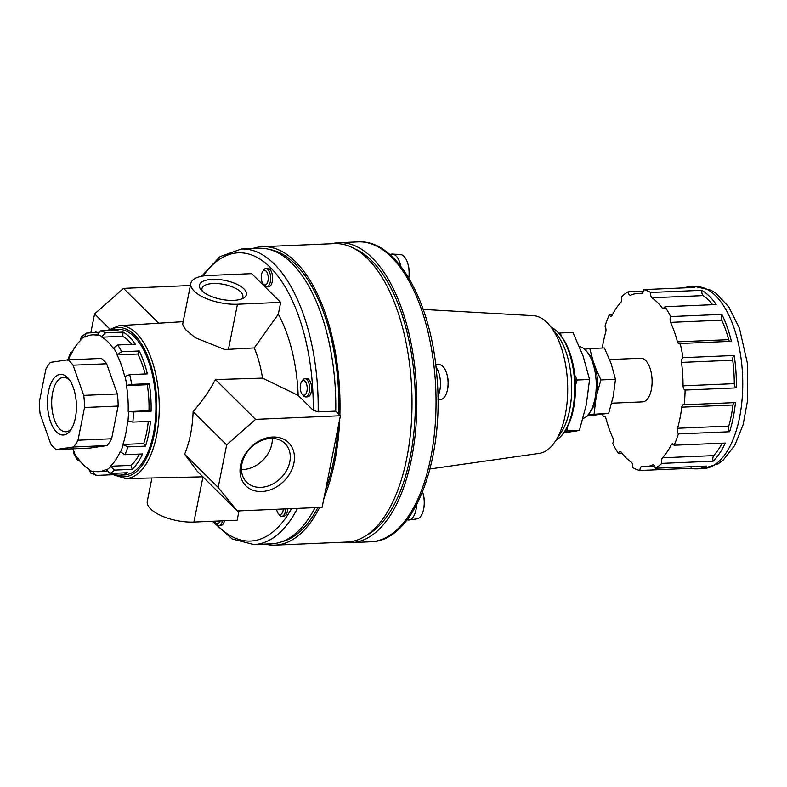 <?xml version="1.0" encoding="UTF-8"?>
<svg xmlns="http://www.w3.org/2000/svg" width="787" height="787" viewBox="0 0 787 787"><rect width="100%" height="100%" fill="white"/><g stroke="black" fill="none" stroke-linecap="round" stroke-linejoin="round"><path stroke-width="1.18" d="M72.502 351.553L70.564 352.655L70.673 354.298A69.207 32.926 -92.4 0 0 68.499 359.816M98.06 332.321L86.295 333.117L84.868 336.433A69.207 32.926 -92.4 0 0 80.599 339.591L80.756 340.259A68.479 32.582 87.6 0 0 70.938 354.829L70.673 354.298M586.905 416.077L608.695 413.293L613.28 396.255L615.483 379.304L611.125 363.564L604.386 347.933L589.807 348.552L593.123 361.203M588.223 414.68L608.695 413.293M597.008 393.726L600.904 379.924L615.483 379.304M594.116 413.913L595.7 400.278M584.564 349.231L589.807 348.552M561.21 336.177L560.511 332.95L572.926 332.419L583.049 355.872L589.581 379.482L577.156 380.003L574.776 375.124M563.63 432.939L579.389 430.469L566.965 430.991L567.26 427.154M564.761 431.276L566.965 430.991M575.445 385.384L577.156 380.003M579.389 430.469L586.276 404.892L589.581 379.482M560.511 332.95L558.731 333.167M261.786 491.521A30.349 23.748 134.8 0 0 293.049 449.662A30.349 23.748 134.8 0 0 246.862 451.63A30.349 23.748 134.8 0 0 261.786 491.521M340.407 415.762L255.578 419.363L226.666 444.911L218.166 487.438L237.271 510.95L322.109 507.34L340.407 415.762L335.754 411.139L318.145 411.886A147.887 70.348 -92.4 0 0 241.334 249.036L258.943 248.289A147.887 70.348 -92.4 0 1 335.754 411.139M190.395 285.514L123.5 288.357L94.597 313.915L90.859 332.626M158.63 323.201L123.5 288.357M239.012 510.871L237.143 520.227L193.927 522.066A32.788 13.182 11.3 0 1 161.424 515.8A32.788 13.182 11.3 0 1 147.287 501.26L151.94 477.975M95.414 332.429L95.532 331.839L95.739 332.419M95.532 331.839L97.017 332.36M69.689 380.239A27.23 12.956 -92.4 0 0 63.531 377.367A27.23 12.956 -92.4 0 0 51.834 398.704A27.23 12.956 -92.4 0 0 59.802 429.013A27.23 12.956 -92.4 0 0 65.842 431.778A27.23 12.956 -92.4 0 0 71.735 428.384M56.497 431.935A30.349 14.432 -92.4 0 0 70.83 429.859A30.349 14.432 -92.4 0 0 68.666 378.852A30.349 14.432 -92.4 0 0 48.804 390.077A30.349 14.432 -92.4 0 0 56.497 431.935M56.211 449.525L89.816 448.088L107.042 445.57L73.427 447.006L56.211 449.525A47.358 22.528 -92.4 0 1 50.83 444.183L40.147 413.992A47.358 22.528 -92.4 0 1 39.35 401.872L45.882 369.162A47.358 22.528 -92.4 0 1 50.466 362.364L67.682 359.846L101.297 358.419A47.358 22.528 -92.4 0 1 106.678 363.761L73.063 365.188L83.737 395.379L117.352 393.943L106.678 363.761M118.148 406.072L84.543 407.499L78.002 440.208L111.616 438.782L118.148 406.072A47.358 22.528 -92.4 0 0 117.352 393.943M721.787 320.181A4.447 2.115 87.6 0 1 721.876 314.387A91.066 43.324 87.6 0 1 731.398 341.302L680.175 343.476A4.447 2.115 87.6 0 1 679.358 343.88A4.447 2.115 87.6 0 1 677.459 341.833L728.683 339.659A86.698 41.239 87.6 0 0 721.787 320.181L670.573 322.355A86.698 41.239 87.6 0 1 677.459 341.833M729.726 341.371A4.447 2.115 87.6 0 1 728.683 339.659M683.45 287.904A91.066 43.324 87.6 0 1 689.038 286.891A91.066 43.324 87.6 0 1 694.695 287.422L643.471 289.596A4.447 2.115 87.6 0 1 641.592 293.61A86.698 41.239 87.6 0 0 638.001 293.433A86.698 41.239 87.6 0 0 630.485 295.233A4.447 2.115 87.6 0 1 630.328 295.253A4.447 2.115 87.6 0 1 628.124 291.839A91.066 43.324 -92.4 0 0 621.523 296.719A4.447 2.115 87.6 0 1 620.923 302.297A86.698 41.239 87.6 0 0 612.07 315.42A4.447 2.115 87.6 0 1 610.919 316.236A4.447 2.115 87.6 0 1 609.295 314.849A91.066 43.324 -92.4 0 0 604.977 326.172A4.447 2.115 87.6 0 1 605.813 331.829A86.698 41.239 87.6 0 0 602.281 348.021M604.859 416.549L603.186 416.618A4.447 2.115 87.6 0 1 604.013 416.225A4.447 2.115 87.6 0 1 605.901 418.271A86.698 41.239 87.6 0 0 612.788 437.749A4.447 2.115 87.6 0 1 612.709 443.543A91.066 43.324 -92.4 0 0 618.425 453.391A4.447 2.115 87.6 0 1 620.038 451.522A4.447 2.115 87.6 0 1 621.071 452.023A86.698 41.239 87.6 0 0 631.469 462.333A4.447 2.115 87.6 0 1 632.787 467.635A91.066 43.324 -92.4 0 0 639.89 470.498A4.447 2.115 87.6 0 1 641.769 466.494A86.698 41.239 87.6 0 0 645.36 466.671L654.676 466.268M622.005 453.233L618.425 453.391M653.19 464.851L652.876 464.871A4.447 2.115 87.6 0 1 653.033 464.851A4.447 2.115 87.6 0 1 655.246 468.255L706.46 466.081A91.066 43.324 87.6 0 1 696.77 468.855A91.066 43.324 87.6 0 1 691.114 468.324A4.447 2.115 87.6 0 1 691.281 466.721M691.114 468.324L639.89 470.498M652.876 464.871A86.698 41.239 87.6 0 1 645.36 466.671M661.837 463.386A4.447 2.115 87.6 0 1 662.447 457.798L713.661 455.624A4.447 2.115 87.6 0 0 713.061 461.202L661.837 463.386A91.066 43.324 -92.4 0 1 655.246 468.255M673.662 444.576L671.291 444.675A86.698 41.239 87.6 0 1 662.447 457.798M722.151 443.199A86.698 41.239 87.6 0 1 713.661 455.624M671.291 444.675A4.447 2.115 87.6 0 1 672.442 443.858A4.447 2.115 87.6 0 1 674.066 445.245A91.066 43.324 -92.4 0 0 678.384 433.932A4.447 2.115 87.6 0 1 677.548 428.276L728.772 426.101A4.447 2.115 87.6 0 0 729.608 431.758L678.384 433.932M713.061 461.202A91.066 43.324 87.6 0 0 725.289 443.071L674.066 445.245M728.772 426.101A86.698 41.239 87.6 0 0 732.992 404.99L681.768 407.174A86.698 41.239 87.6 0 1 677.548 428.276M732.992 404.99A4.447 2.115 87.6 0 1 734.153 402.649M681.768 407.174A4.447 2.115 87.6 0 1 683.569 404.587A4.447 2.115 87.6 0 1 684.218 404.764A91.066 43.324 -92.4 0 0 685.103 390.047A4.447 2.115 87.6 0 1 683.047 385.827L734.271 383.653A4.447 2.115 87.6 0 0 736.317 387.873L685.103 390.047M729.608 431.758A91.066 43.324 87.6 0 0 735.432 402.59L684.218 404.764M734.271 383.653A86.698 41.239 87.6 0 0 732.727 360.22L681.503 362.394A86.698 41.239 87.6 0 1 683.047 385.827M732.727 360.22A4.447 2.115 87.6 0 1 734.182 355.488L682.968 357.662A91.066 43.324 -92.4 0 0 680.175 343.476M681.503 362.394A4.447 2.115 87.6 0 1 682.968 357.662M670.573 322.355A4.447 2.115 87.6 0 1 670.652 316.561A91.066 43.324 -92.4 0 0 664.936 306.714A4.447 2.115 87.6 0 1 663.323 308.573A4.447 2.115 87.6 0 1 662.29 308.081L664.307 307.992M721.876 314.387L670.652 316.561M712.579 304.687A86.698 41.239 87.6 0 0 703.116 295.597A4.447 2.115 87.6 0 1 701.797 290.295A91.066 43.324 87.6 0 1 716.16 304.539L664.936 306.714M703.116 295.597L651.902 297.771A86.698 41.239 87.6 0 1 662.29 308.081M651.902 297.771A4.447 2.115 87.6 0 1 650.583 292.469A91.066 43.324 -92.4 0 0 643.471 289.596M701.797 290.295L650.583 292.469M643.304 291.2L628.124 291.839M612.434 314.721L609.295 314.849M241.393 299.021A20.846 8.382 11.3 0 0 242.839 296.738A20.846 8.382 11.3 0 0 224.039 284.432A20.846 8.382 11.3 0 0 201.964 288.563A20.846 8.382 11.3 0 0 202.416 291.229M201.905 290.747A23.964 9.631 11.3 0 0 222.15 299.503A23.964 9.631 11.3 0 0 243.242 298.214A23.964 9.631 11.3 0 0 224.846 280.408A23.964 9.631 11.3 0 0 201.019 289.773A23.964 9.631 11.3 0 0 201.905 290.747M260.969 487.35A27.23 21.308 134.8 0 0 286.645 470.351A27.23 21.308 134.8 0 0 285.032 443.573A27.23 21.308 134.8 0 0 250.728 447.901A27.23 21.308 134.8 0 0 246.675 482.234A27.23 21.308 134.8 0 0 260.969 487.35M241.442 469.564A27.23 21.308 134.8 0 0 243.016 469.544A27.23 21.308 134.8 0 0 272.312 438.438M276.591 509.278A7.319 3.482 -92.4 0 0 278.254 513.508A7.319 3.482 -92.4 0 0 278.559 513.842A7.319 3.482 -92.4 0 0 283.32 508.992M278.254 513.508L279.434 514.964A9.11 4.329 -92.4 0 0 279.808 515.387A9.11 4.329 -92.4 0 0 281.835 516.302A9.11 4.329 -92.4 0 0 285.76 508.884M287.717 508.805A9.11 4.329 87.6 0 1 283.782 516.223L281.835 516.302M407.125 519.804A18.209 8.667 -92.4 0 0 409.102 519.991A18.209 8.667 -92.4 0 0 416.569 504.87M409.102 519.991L417.061 518.859A17.412 8.283 -92.4 0 0 423.062 511.412A17.412 8.283 -92.4 0 0 422.54 491.914A31.362 31.362 0 0 1 423.062 511.412M302.415 394.464A7.319 3.482 -92.4 0 0 307.186 387.391A7.319 3.482 -92.4 0 0 301.588 381.823A7.319 3.482 -92.4 0 0 302.11 394.12A7.319 3.482 -92.4 0 0 302.415 394.464M302.11 394.12L303.29 395.576A9.11 4.329 -92.4 0 0 303.664 395.999A9.11 4.329 -92.4 0 0 305.69 396.923A9.11 4.329 -92.4 0 0 309.625 387.637A9.11 4.329 -92.4 0 0 304.913 378.724A9.11 4.329 -92.4 0 0 302.631 380.269L301.588 381.823M304.913 378.724L306.861 378.645A9.11 4.329 87.6 0 1 308.888 379.56A9.11 4.329 87.6 0 1 311.554 389.703A9.11 4.329 87.6 0 1 307.638 396.835L305.69 396.923M437.926 396.176A18.209 8.667 -92.4 0 0 436.028 367.224M437.966 399.894L440.917 399.471A17.412 8.283 -92.4 0 0 446.918 392.034A17.412 8.283 -92.4 0 0 446.052 371.612A17.412 8.283 -92.4 0 0 439.441 364.715L435.713 364.499M263.438 284.274A7.319 3.482 -92.4 0 0 268.21 277.201A7.319 3.482 -92.4 0 0 262.602 271.623A7.319 3.482 -92.4 0 0 263.124 283.93A7.319 3.482 -92.4 0 0 263.438 284.274M263.124 283.93L264.304 285.386A9.11 4.329 -92.4 0 0 264.688 285.809A9.11 4.329 -92.4 0 0 266.704 286.734A9.11 4.329 -92.4 0 0 270.649 277.447A9.11 4.329 -92.4 0 0 265.927 268.534A9.11 4.329 -92.4 0 0 263.655 270.079L262.602 271.623M265.927 268.534L267.885 268.446A9.11 4.329 87.6 0 1 269.902 269.37A9.11 4.329 87.6 0 1 272.568 279.513A9.11 4.329 87.6 0 1 268.652 286.645L266.704 286.734M400.78 266.242A18.209 8.667 -92.4 0 0 392.428 254.063A18.209 8.667 -92.4 0 0 389.988 254.663M408.778 277.968A17.412 8.283 -92.4 0 0 407.066 261.422A17.412 8.283 -92.4 0 0 400.455 254.516L392.428 254.063M214.536 521.191A7.319 3.482 -92.4 0 0 215.422 522.696A7.319 3.482 -92.4 0 0 215.727 523.04A7.319 3.482 -92.4 0 0 219.937 520.955M215.422 522.696L216.592 524.152A9.11 4.329 -92.4 0 0 216.976 524.575A9.11 4.329 -92.4 0 0 218.993 525.5A9.11 4.329 -92.4 0 0 222.534 520.846M224.482 520.768A9.11 4.329 87.6 0 1 220.94 525.411L218.993 525.5M137.843 354.022L117.037 354.907A68.479 32.582 87.6 0 1 124.69 376.54L129.737 374.622L147.346 373.874A72.857 34.658 87.6 0 0 139.25 350.992L137.843 354.022A68.479 32.582 87.6 0 1 145.093 373.973M555.976 440.317A58.287 27.722 -92.4 0 0 563.994 432.417L565.056 430.843A56.457 26.856 -92.4 0 0 561.023 335.941L559.823 334.465A58.287 27.722 -92.4 0 0 551.175 327.264M318.145 411.886L313.226 410.322L298.175 395.389A113.043 53.772 -92.4 0 0 278.323 314.17L280.674 302.395L251.683 273.64L208.466 275.47A32.788 13.182 11.3 0 0 190.808 283.428A32.788 13.182 11.3 0 0 204.954 297.968A32.788 13.182 11.3 0 0 237.458 304.225L280.674 302.395M734.182 355.488A91.066 43.324 87.6 0 1 736.317 387.873M114.558 473.282L114.538 474.64A72.857 34.658 87.6 0 0 119.457 475.161A72.857 34.658 87.6 0 0 127.592 472.731L109.983 473.479L106.137 469.377A68.479 32.582 87.6 0 1 98.464 471.679A68.479 32.582 87.6 0 1 93.81 471.177L93.791 471.905C93.948 474.089 94.991 475.25 96.929 475.387L90.594 473.076L89.265 469.347A68.479 32.582 87.6 0 1 77.726 457.896L77.726 460.395L73.781 453.597L74.076 451.61A68.479 32.582 87.6 0 1 72.729 448.816M77.726 460.395L80.176 461.28M114.538 474.64L96.929 475.387M139.417 454.079A68.479 32.582 87.6 0 1 131.163 465.373L132.137 469.367L114.538 470.114L110.357 466.258L131.163 465.373M110.357 466.258A68.479 32.582 87.6 0 0 120.185 451.689L124.926 454.699L142.536 453.951A72.857 34.658 87.6 0 1 132.137 469.367M148.3 421.438A68.479 32.582 87.6 0 1 143.746 443.573L145.516 446.14L127.907 446.888L122.939 444.458L143.746 443.573M122.939 444.458A68.479 32.582 87.6 0 0 127.622 421.025L132.865 422.098L150.474 421.35A72.857 34.658 87.6 0 1 145.516 446.14M151.084 411.188A72.857 34.658 87.6 0 0 149.264 383.663L147.277 384.715A68.479 32.582 87.6 0 1 148.999 410.735L151.084 411.188L133.475 411.945L128.192 411.621L148.999 410.735M147.277 384.715L126.471 385.6A68.479 32.582 87.6 0 1 128.192 411.621M149.264 383.663L131.655 384.41L126.805 385.423A69.207 32.926 -92.4 0 0 124.995 376.245M139.25 350.992L121.641 351.74L117.273 354.406A69.207 32.926 -92.4 0 0 113.574 348.031L117.696 344.942L135.305 344.194A72.857 34.658 87.6 0 0 123.097 332.084L122.654 336.285A68.479 32.582 87.6 0 1 131.744 344.352M117.037 354.907L117.273 354.406M122.654 336.285L101.848 337.17A68.479 32.582 87.6 0 1 113.387 348.611L113.574 348.031M123.097 332.084L105.488 332.832L101.926 336.472A69.207 32.926 -92.4 0 0 97.322 334.613L100.588 330.855L118.188 330.107A72.857 34.658 87.6 0 0 113.269 329.586L118.07 329.379A72.857 34.658 -92.4 0 1 155.796 400.701A72.857 34.658 -92.4 0 1 124.257 474.954L119.457 475.161M101.848 337.17L101.926 336.472M108.419 330.52A72.857 34.658 87.6 0 1 113.269 329.586M97.313 335.331L97.322 334.613L92.65 334.839A68.479 32.582 87.6 0 1 97.313 335.331M84.868 336.433L84.976 337.141A68.479 32.582 87.6 0 1 92.65 334.839M80.599 339.591L81.307 336.797L86.295 333.117M611.686 403.2L642.615 401.882A21.859 10.398 -92.4 0 0 652.069 379.609A21.859 10.398 -92.4 0 0 640.756 358.213L609.62 359.541M602.645 414.296A91.066 43.324 -92.4 0 0 603.186 416.618M595.277 367.303L600.904 379.924M583 418.586A36.428 17.324 -92.4 0 0 589.542 412.929A36.428 17.324 -92.4 0 0 586.935 351.71A36.428 17.324 -92.4 0 0 579.419 346.506M589.542 412.929L591.499 410.027A33.074 15.73 -92.4 0 0 589.138 354.435L586.935 351.71M109.619 328.809L94.597 313.915M255.578 419.363L215.441 379.56C209.893 390.116 202.446 400.809 193.12 411.64A77.195 36.723 87.6 0 1 184.62 454.158L197.144 471.138L237.271 510.95M226.666 444.911L193.12 411.64M218.166 487.438L184.62 454.158M298.175 395.389L262.524 378.114L215.441 379.56M190.808 283.428L182.633 324.372L185.643 329.733L195.373 337.751L224.807 349.526L254.25 347.913L278.323 314.17M107.042 445.57A47.358 22.528 -92.4 0 0 111.616 438.782M212.372 521.279L232.165 538.947L253.896 544.555L271.495 543.807A147.887 70.348 -92.4 0 0 315.046 507.645M281.805 541.751A146.982 69.915 -92.4 0 0 317.889 507.517M325.592 489.917A146.982 69.915 -92.4 0 0 338.135 427.105M338.764 414.139A146.982 69.915 -92.4 0 0 269.38 249.469M265.13 544.073A149.353 71.046 -92.4 0 0 275.086 545.116A149.353 71.046 -92.4 0 0 319.64 507.448M323.988 497.905A149.353 71.046 -92.4 0 0 339.738 419.117M339.876 415.231A149.353 71.046 -92.4 0 0 262.405 246.685A149.353 71.046 -92.4 0 0 252.578 248.564M275.086 545.116L347.106 542.046A149.353 71.046 -92.4 0 0 411.749 389.821A149.353 71.046 -92.4 0 0 334.426 243.626L262.405 246.685M366.781 535.209A146.982 69.915 -92.4 0 0 415.103 389.673A146.982 69.915 -92.4 0 0 354.603 248.771M344.568 542.154A150.081 71.391 -92.4 0 0 351.622 542.587A150.081 71.391 -92.4 0 0 416.579 389.614A150.081 71.391 -92.4 0 0 338.882 242.701A150.081 71.391 -92.4 0 0 331.888 243.734M429.997 468.973L539.272 453.381A68.99 32.818 -92.4 0 0 555.278 441.379A68.99 32.818 -92.4 0 0 550.388 326.271A68.99 32.818 -92.4 0 0 533.419 315.676L423.209 309.409M555.278 441.379L561.141 432.486A58.651 27.899 -92.4 0 0 556.989 334.632L550.388 326.271M563.994 432.417A58.287 27.722 -92.4 0 0 559.823 334.465M84.543 407.499A47.358 22.528 -92.4 0 0 83.737 395.379M73.063 365.188A47.358 22.528 -92.4 0 0 67.682 359.846M73.427 447.006A47.358 22.528 -92.4 0 0 78.002 440.208M262.524 378.114A78.592 37.392 -92.4 0 0 254.25 347.913M202.957 476.902L193.927 522.066M213.72 521.22A144.247 68.617 -92.4 0 0 291.485 508.638M253.896 544.555A147.887 70.348 -92.4 0 0 297.437 508.392M313.226 410.322A144.247 68.617 -92.4 0 0 275.912 273.61A144.247 68.617 -92.4 0 0 203.076 275.991M703.175 468.59A91.066 43.324 -92.4 0 0 742.584 375.763A91.066 43.324 -92.4 0 0 695.442 286.616L710.956 290.167L716.2 293.433L728.801 306.92L739.495 328.435L747.335 363.004L747.65 400.012L743.115 424.675L734.812 445.324L723.174 460.129L718.246 463.779L703.175 468.59L696.77 468.855M73.84 452.112A69.207 32.926 -92.4 0 0 77.539 458.487M89.197 470.046A69.207 32.926 -92.4 0 0 93.791 471.905M109.983 473.479A72.857 34.658 -92.4 0 0 114.538 470.114M106.245 470.085A69.207 32.926 -92.4 0 0 110.524 466.927M132.865 422.098A72.857 34.658 -92.4 0 0 133.475 411.945M127.966 421.222A69.207 32.926 -92.4 0 0 128.537 411.69M131.655 384.41A72.857 34.658 -92.4 0 0 129.737 374.622M121.641 351.74A72.857 34.658 -92.4 0 0 117.696 344.942M105.488 332.832A72.857 34.658 -92.4 0 0 100.588 330.855M237.458 304.225L228.407 349.517M120.441 452.21A69.207 32.926 -92.4 0 0 123.234 444.891M124.926 454.699A72.857 34.658 -92.4 0 0 127.907 446.888M115.404 474.836A74.706 35.533 -92.4 0 0 156.672 400.662A74.706 35.533 -92.4 0 0 109.265 330.255M113.22 474.699L125.645 478.575A76.526 36.409 -92.4 0 0 156.81 434.463A76.526 36.409 -92.4 0 0 149.333 353.648A76.526 36.409 -92.4 0 0 119.152 325.661L107.101 330.579M351.622 542.587L370.834 541.771A150.081 71.391 -92.4 0 0 435.782 388.798A150.081 71.391 -92.4 0 0 358.085 241.884L338.882 242.701M638.001 293.433L642.32 293.246M446.918 392.034A31.362 31.362 0 0 0 446.052 371.612M408.817 278.047A31.362 31.362 0 0 0 407.066 261.422M98.464 471.679L106.648 471.324M689.038 286.891L695.442 286.616M67.613 360.387L70.564 352.655M370.834 541.771C414.306 541.495 444.714 459.313 436.893 375.979C431.217 301.559 396.746 239.268 358.085 241.884M241.334 249.036L219.957 256.611L201.6 276.257M125.645 478.575L202.879 476.824M119.152 325.661L183.174 321.667"/></g></svg>

